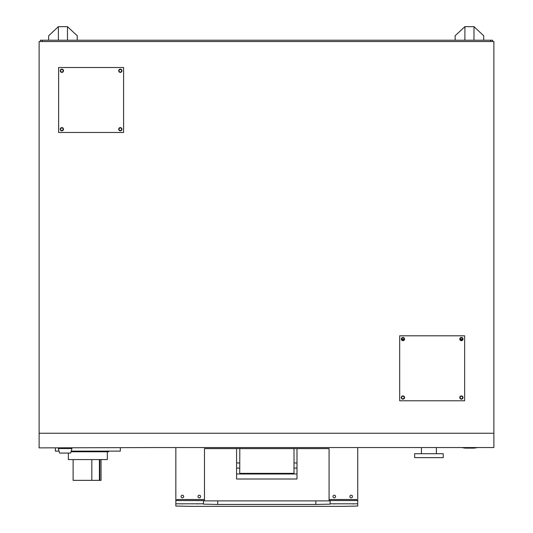 <?xml version="1.0" encoding="UTF-8"?>
<svg xmlns="http://www.w3.org/2000/svg" width="533" height="533" viewBox="0 0 533 533"><rect width="100%" height="100%" fill="white"/><g stroke="black" fill="none" stroke-linecap="round" stroke-linejoin="round"><path stroke-width="0.8" d="M55.372 447.873L55.372 451.125L59.036 451.125M71.189 451.125L120.331 451.125L120.331 447.873M443.203 457.62L414.621 457.62L414.621 453.723L443.203 453.723L443.203 457.62M58.397 40.228L58.363 26.677L67.458 26.65L77.225 35.731L77.238 40.228M58.363 26.677L48.643 35.804L48.65 40.228M61.861 69.463A1.299 1.299 0 0 0 60.562 70.762A1.299 1.299 0 0 0 61.861 72.062A1.299 1.299 0 0 0 63.16 70.762A1.299 1.299 0 0 0 61.861 69.463M120.331 69.463A1.299 1.299 0 0 0 119.032 70.762A1.299 1.299 0 0 0 120.331 72.062A1.299 1.299 0 0 0 121.631 70.762A1.299 1.299 0 0 0 120.331 69.463M120.331 127.927A1.299 1.299 0 0 0 119.032 129.226A1.299 1.299 0 0 0 120.331 130.525A1.299 1.299 0 0 0 121.631 129.226A1.299 1.299 0 0 0 120.331 127.927M61.861 127.927A1.299 1.299 0 0 0 60.562 129.226A1.299 1.299 0 0 0 61.861 130.525A1.299 1.299 0 0 0 63.16 129.226A1.299 1.299 0 0 0 61.861 127.927M402.921 337.762A1.299 1.299 0 0 0 401.622 339.061A1.299 1.299 0 0 0 402.921 340.36A1.299 1.299 0 0 0 404.221 339.061A1.299 1.299 0 0 0 402.921 337.762M461.391 337.762A1.299 1.299 0 0 0 460.092 339.061A1.299 1.299 0 0 0 461.391 340.36A1.299 1.299 0 0 0 462.691 339.061A1.299 1.299 0 0 0 461.391 337.762M461.391 396.226A1.299 1.299 0 0 0 460.092 397.525A1.299 1.299 0 0 0 461.391 398.824A1.299 1.299 0 0 0 462.691 397.525A1.299 1.299 0 0 0 461.391 396.226M402.921 396.226A1.299 1.299 0 0 0 401.622 397.525A1.299 1.299 0 0 0 402.921 398.824A1.299 1.299 0 0 0 404.221 397.525A1.299 1.299 0 0 0 402.921 396.226M39.129 41.527L39.129 433.256L493.871 433.256L493.871 41.527L39.129 41.527M462.238 340.047L460.545 340.047M403.774 340.047L402.075 340.047M401.629 339.128L404.221 339.128M460.092 339.128L462.691 339.128M156.062 447.547L493.871 447.547L493.871 433.256L39.129 433.256L39.129 447.873L156.062 447.547M492.572 41.527L492.572 40.228L40.428 40.228L40.428 41.527M463.017 397.525A1.626 1.626 0 0 1 461.391 399.15A1.626 1.626 0 0 1 459.766 397.525A1.626 1.626 0 0 1 461.391 395.906A1.626 1.626 0 0 1 463.017 397.525M404.547 397.525A1.626 1.626 0 0 1 402.921 399.15A1.626 1.626 0 0 1 401.302 397.525A1.626 1.626 0 0 1 402.921 395.906A1.626 1.626 0 0 1 404.547 397.525M404.547 339.061A1.626 1.626 0 0 1 402.921 340.687A1.626 1.626 0 0 1 401.302 339.061A1.626 1.626 0 0 1 402.921 337.436A1.626 1.626 0 0 1 404.547 339.061M463.017 339.061A1.626 1.626 0 0 1 461.391 340.687A1.626 1.626 0 0 1 459.766 339.061A1.626 1.626 0 0 1 461.391 337.436A1.626 1.626 0 0 1 463.017 339.061M464.643 335.81L464.643 400.776L399.677 400.776L399.677 335.81L464.643 335.81M121.957 129.226A1.626 1.626 0 0 1 120.331 130.852A1.626 1.626 0 0 1 118.706 129.226A1.626 1.626 0 0 1 120.331 127.6A1.626 1.626 0 0 1 121.957 129.226M63.487 129.226A1.626 1.626 0 0 1 61.861 130.852A1.626 1.626 0 0 1 60.242 129.226A1.626 1.626 0 0 1 61.861 127.6A1.626 1.626 0 0 1 63.487 129.226M63.487 70.762A1.626 1.626 0 0 1 61.861 72.381A1.626 1.626 0 0 1 60.242 70.762A1.626 1.626 0 0 1 61.861 69.137A1.626 1.626 0 0 1 63.487 70.762M121.957 70.762A1.626 1.626 0 0 1 120.331 72.381A1.626 1.626 0 0 1 118.706 70.762A1.626 1.626 0 0 1 120.331 69.137A1.626 1.626 0 0 1 121.957 70.762M123.583 67.511L123.583 132.477L58.617 132.477L58.617 67.511L123.583 67.511M71.935 448.526L70.636 453.07L59.589 453.07L58.29 448.526L71.935 448.526L71.935 447.873M71.002 451.771L108.599 451.771L108.599 451.125M99.391 459.566L99.391 480.36L99.838 480.36L99.838 459.566M107.34 451.771L107.34 459.566L68.357 459.566L68.357 453.07M99.391 480.36L73.108 480.36L73.108 459.566M101.05 459.566L101.05 480.36L99.838 480.36M236.579 473.99L236.579 479.007L296.994 479.007L296.994 473.99L236.579 473.99L236.579 468.094L239.717 468.094L239.723 473.364L293.989 473.364L293.989 468.094L296.994 468.094L296.994 473.99M239.81 448.593L239.723 471.445M236.579 448.593L236.579 468.094M239.717 468.254L239.803 465.575M296.994 448.593L296.994 468.094M296.994 462.964L294.009 462.964L293.989 468.094M239.81 462.964L236.579 462.964M294.009 462.964L294.009 448.593M464.876 40.228L464.916 26.65L474.01 26.67L483.731 35.798L483.717 40.228M464.916 26.65L455.149 35.731L455.135 40.228M461.711 447.547L465.016 448.113L474.11 448.133L477.528 447.547M181.36 503.878L182.659 503.912L181.36 503.878M198.249 503.878L196.95 503.912L198.249 503.878M335.324 503.878L334.024 503.912L335.324 503.878M352.213 503.878L353.512 503.912L352.213 503.878M190.128 506.35L175.837 506.044L175.837 503.805L203.446 503.805L203.446 504.145L217.737 504.451L315.836 504.451L330.127 504.145L330.127 503.805L357.736 503.805L357.736 506.044L343.445 506.35L190.128 506.35M357.736 503.805L357.736 447.547L175.837 447.547L175.837 503.805M330.127 503.805L330.127 500.56L357.736 500.56L356.697 500.56L356.697 499.521L329.088 499.521L329.088 448.593L204.485 448.593L204.485 499.521L176.876 499.521L176.876 500.56L175.837 500.56L203.446 500.56L203.446 503.805M203.446 500.893L330.127 500.893M183.698 496.503A1.299 1.299 0 0 0 182.399 495.204A1.299 1.299 0 0 0 181.1 496.503A1.299 1.299 0 0 0 182.399 497.802A1.299 1.299 0 0 0 183.698 496.503M200.588 496.503A1.299 1.299 0 0 0 199.289 495.204A1.299 1.299 0 0 0 197.99 496.503A1.299 1.299 0 0 0 199.289 497.802A1.299 1.299 0 0 0 200.588 496.503M335.583 496.503A1.299 1.299 0 0 0 334.284 495.204A1.299 1.299 0 0 0 332.985 496.503A1.299 1.299 0 0 0 334.284 497.802A1.299 1.299 0 0 0 335.583 496.503M352.473 496.503A1.299 1.299 0 0 0 351.174 495.204A1.299 1.299 0 0 0 349.875 496.503A1.299 1.299 0 0 0 351.174 497.802A1.299 1.299 0 0 0 352.473 496.503M176.876 500.56L203.446 500.594M356.697 499.521L329.088 499.521L329.088 500.58L330.127 500.594M176.876 499.521L204.485 499.521L204.485 500.56M356.697 500.56L329.088 500.56M67.458 26.65L67.491 40.228M42.373 41.527L42.373 40.228M490.626 41.527L490.626 40.228M91.816 480.36L91.816 459.566M474.01 26.67L473.977 40.228M465.016 448.113L465.016 447.547M474.11 447.547L474.11 448.133M315.836 504.451L315.836 501.2M217.737 504.451L217.737 501.2M436.38 453.723L436.38 447.547M421.436 453.723L421.436 447.547M58.29 448.526L58.29 447.873"/></g></svg>
